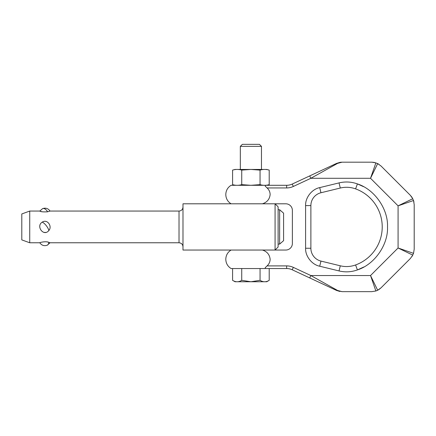 <?xml version="1.0" encoding="UTF-8"?>
<svg xmlns="http://www.w3.org/2000/svg" width="436" height="436" viewBox="0 0 436 436"><rect width="100%" height="100%" fill="white"/><g stroke="black" fill="none" stroke-linecap="round" stroke-linejoin="round"><path stroke-width="0.65" d="M262.428 250.041L231.08 250.041C227.685 252.188 225.924 255.273 225.794 259.289C225.924 263.3 227.685 266.385 231.08 268.538L232.584 268.538L232.584 280.332C235.636 282.239 238.683 282.239 241.735 280.332L241.735 268.538L262.428 268.538L231.08 268.538L265.431 268.538L265.17 267.764L267.066 265.895C269.034 264.118 270.058 261.916 270.14 259.289L270.14 259.295C269.612 254.597 267.039 251.512 262.428 250.041L262.45 250.046M232.584 280.332L235.042 281.749L250.896 281.749L260.063 280.332C263.11 282.239 266.162 282.239 269.208 280.332L269.208 268.538L265.431 268.538L286.643 268.538A13.211 13.211 0 0 1 292.224 269.775L336.499 290.42L309.724 277.934L310.841 275.541L370.529 275.541L375.881 290.992L377.674 290.251L370.529 275.541L398.079 247.986L412.788 255.131L410.331 258.532L381.075 287.787L377.674 290.251M292.224 184.063L293.341 186.455L310.841 178.297L337.617 163.364L342.086 162.181L371.734 162.181L375.881 162.846L370.529 178.297L310.841 178.297L309.724 175.904L292.224 184.063A13.211 13.211 0 0 1 286.643 185.3L231.08 185.3C227.685 187.453 225.924 190.532 225.794 194.549C225.924 198.565 227.685 201.645 231.08 203.797L262.428 203.797C267.045 202.315 269.617 199.236 270.14 194.549C270.058 191.916 269.034 189.715 267.066 187.943L265.208 186.118M265.17 186.074L265.431 185.3M377.669 163.587L381.075 166.051L410.331 195.301L412.788 198.707L398.079 205.852L413.53 200.5L414.2 204.648L414.2 249.19L413.535 253.338M411.955 256.559L413.53 253.338L398.079 247.986L398.079 205.852L370.529 178.297L377.674 163.587L374.262 162.421L371.734 162.181M377.669 290.251L379.097 289.417M379.129 289.395L381.075 287.787M375.881 290.992L371.734 291.657L342.086 291.657L337.617 290.474L310.841 275.541L293.341 267.377L292.224 269.775M413.53 253.338L414.2 249.19M413.955 202.113L413.535 200.5M413.53 200.5L411.96 197.285M411.938 197.246L410.331 195.301M379.102 164.427L377.674 163.587M337.617 163.364A2.643 1.908 -115 0 0 336.499 163.418L309.724 175.904L336.499 163.418L340.064 162.334L342.086 162.181L340.064 162.334M340.445 162.279L342.086 162.181M269.208 184.641C266.156 185.529 263.104 185.529 260.052 184.641L250.896 185.3L241.74 184.641L241.74 170.105C238.688 169.217 235.636 169.217 232.584 170.105L235.042 169.446L250.896 169.446L260.052 170.105C263.104 169.217 266.156 169.217 269.208 170.105L269.208 184.641L266.75 185.3L286.643 185.3L286.643 187.943A15.854 15.854 0 0 0 293.341 186.455M337.617 290.474L337.638 290.485A2.643 1.908 115 0 1 336.499 290.42L342.086 291.657M339.802 291.461L336.499 290.42M275.078 203.797L285.776 203.797A6.605 6.605 0 0 1 292.382 210.403L292.382 243.435A6.605 6.605 0 0 1 285.776 250.041L275.078 250.041L275.078 203.797L182.989 203.797L182.989 250.041L275.078 250.041L278.114 246.999L278.114 206.838L275.078 203.797M382.225 226.916A40.488 40.488 0 0 0 355.596 188.875A26.422 26.422 0 0 0 340.293 188.036L320.961 192.75A13.211 13.211 0 0 0 310.879 205.585L310.879 248.253A13.211 13.211 0 0 0 320.961 261.088L340.293 265.802A26.422 26.422 0 0 0 355.596 264.957A40.488 40.488 0 0 0 382.225 226.916A40.488 40.488 0 0 1 355.596 264.957L357.406 269.922C351.383 272.075 345.263 272.413 339.039 270.936L319.708 266.222C311.925 264.717 305.211 256.172 305.598 248.253L305.598 205.585C305.211 197.666 311.92 189.12 319.708 187.616L339.039 182.902C345.263 181.425 351.383 181.758 357.406 183.91L363.515 186.657M242.356 144.343L259.442 144.343L261.469 146.371L240.329 146.371L242.356 144.343M241.74 170.105L250.896 169.446L266.75 169.446L269.208 170.105M47.584 211.809A5.946 3.406 -113.1 0 0 42.586 208.637C45.655 207.59 48.14 208.397 50.031 211.062L47.584 211.809C43.137 212.032 40.543 211.782 39.812 211.062L29.73 211.062L21.8 213.951L21.8 239.887L29.73 242.77L39.812 242.77C39.316 242.58 45.971 240.934 48.816 242.345L50.031 242.77L179.022 242.77L179.022 211.062C181.43 210.828 182.749 209.503 182.989 207.1M42.586 208.637L39.812 211.062L40.226 211.22M40.679 211.384L42.232 211.798M50.031 211.062L179.022 211.062M48.445 242.236L47.617 242.04M43.883 232.399L45.726 232.443M29.73 211.062L29.73 242.77M42.205 222.158C47.279 218.649 52.62 226.404 48.81 230.579C43.633 237.037 35.665 226.126 42.205 222.158A5.946 1.842 -127.6 0 1 46.047 225.374A5.946 1.842 -127.6 0 1 48.739 230.164A5.946 1.842 52.4 0 1 48.81 230.579M278.114 244.095L279.634 244.095L279.634 209.743L278.114 209.743M279.634 244.095L283.596 240.661L283.596 213.177L279.634 209.743M241.735 280.332L250.896 281.749L266.75 281.749L269.208 280.332M260.063 268.538L260.063 280.332M260.052 170.105L260.052 184.641M232.584 170.105L232.584 184.641C235.636 185.529 238.688 185.529 241.74 184.641M293.341 267.377A15.854 15.854 0 0 0 286.643 265.895L286.643 268.538M267.066 187.943L286.643 187.943M363.897 266.968L357.406 269.922C374.464 264.543 388.291 244.787 387.511 226.916C388.291 209.051 374.464 189.295 357.406 183.91L355.596 188.875M286.643 265.895L267.066 265.895M340.293 265.802L339.039 270.936L319.708 266.222L320.961 261.088M310.879 205.585L305.598 205.585M310.879 248.253L305.598 248.253M340.293 188.036L339.039 182.902M319.708 187.616L320.961 192.75M48.816 242.345A5.946 3.406 -113.1 0 1 48.739 242.983A5.946 3.406 66.9 0 1 47.257 245.201C44.183 246.247 41.703 245.441 39.812 242.77M261.469 169.446L261.469 146.371M179.022 242.77C181.43 243.01 182.749 244.329 182.989 246.738M47.257 245.201L50.031 242.77M240.329 169.446L240.329 146.371M235.042 185.3L232.584 184.641"/></g></svg>
